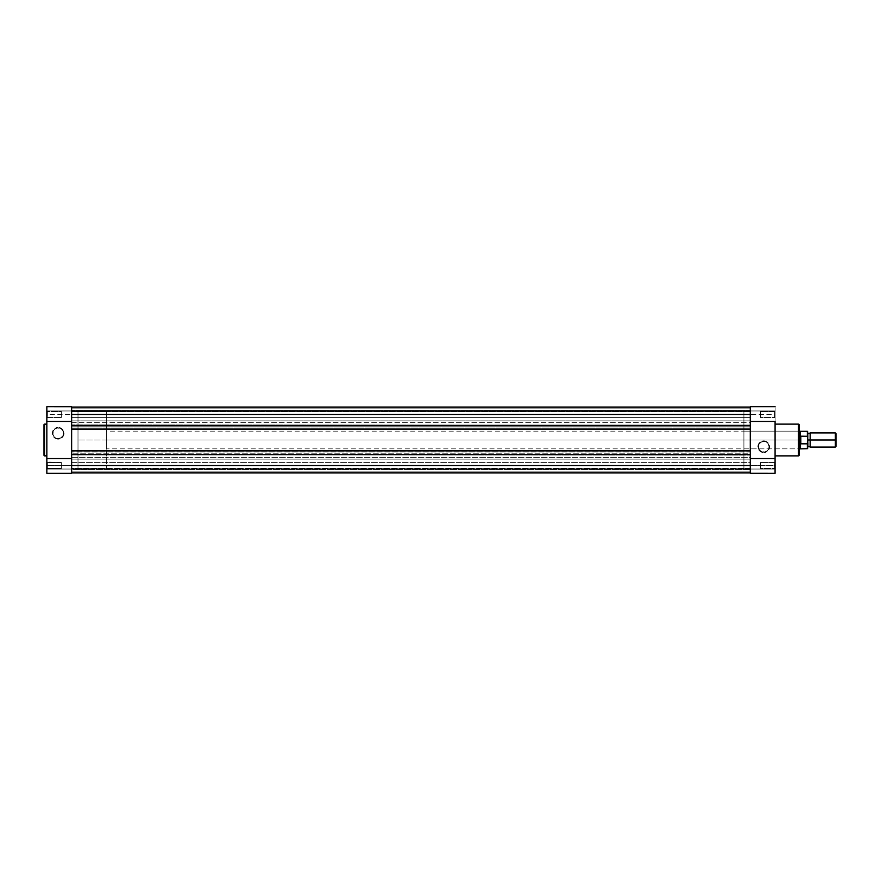 <?xml version="1.0" encoding="UTF-8"?>
<svg xmlns="http://www.w3.org/2000/svg" width="880" height="880" viewBox="0 0 880 880"><rect width="100%" height="100%" fill="white"/><g stroke="black" fill="none" stroke-linecap="round" stroke-linejoin="round"><path stroke-width="0.66" stroke-dasharray="4.4 3.3" d="M47.399 462.528L46.838 469.04L46.838 461.956L47.399 462.528L46.838 469.04L46.838 461.956L61.358 462.528L61.358 468.479L47.399 468.479L47.399 462.528L61.358 462.528L61.358 468.479L47.399 468.479L47.399 462.528L47.399 468.479L61.358 468.479L61.358 462.528L47.399 462.528L47.399 468.479L61.358 468.479L61.358 462.528L61.358 468.479L61.358 462.528L46.838 461.956L46.838 469.04L71.632 469.04L71.632 473.297L46.838 473.297L46.838 465.498L71.632 465.498L71.632 473.297L71.632 469.04L71.632 473.297L71.632 469.04L46.838 469.04L46.838 469.964L46.838 406.725L47.399 411.521L46.838 418.044L46.838 410.96L47.399 411.521L46.838 418.044L46.838 406.703L46.838 415.855L46.838 414.502L71.632 414.502L71.632 473.297L46.838 473.297L46.838 462.033L46.838 469.04L71.632 469.04L46.838 469.04L47.399 468.479L46.838 461.956L46.838 469.04L47.399 462.528M58.168 438.57A5.291 5.291 0 0 1 52.877 433.268A5.291 5.291 0 0 1 58.168 427.977L58.168 427.405A5.863 5.863 0 0 0 52.305 433.268A5.863 5.863 0 0 0 58.168 439.131L58.168 438.57A5.291 5.291 0 0 1 52.877 433.268A5.291 5.291 0 0 1 58.168 427.977A5.291 5.291 0 0 0 52.877 433.268A5.291 5.291 0 0 0 58.168 438.57A5.291 5.291 0 0 0 63.459 433.268A5.291 5.291 0 0 0 58.168 427.977A5.291 5.291 0 0 1 63.459 433.268A5.291 5.291 0 0 1 58.168 438.57L56.144 438.163L53.768 436.216L52.976 434.302L53.273 431.244L55.231 428.868L57.134 428.076L60.192 428.373L62.568 430.331L63.36 432.234L63.063 435.292L61.105 437.668L58.168 438.57L59.312 439.021L62.315 437.415L63.921 434.412L63.921 432.124L62.315 429.121L59.312 427.526L55.924 427.856L53.295 430.012L52.305 433.268L54.021 437.415L58.168 439.131A5.863 5.863 0 0 0 64.031 433.268A5.863 5.863 0 0 0 58.168 427.405L58.168 427.977A5.291 5.291 0 0 1 63.459 433.268A5.291 5.291 0 0 1 58.168 438.57M61.358 411.521L61.358 417.472L47.399 417.472L47.399 411.521L61.358 411.521L61.358 417.472L47.399 417.472L47.399 411.521L61.358 411.521L47.399 411.521L47.399 417.472L61.358 417.472L61.358 411.521L47.399 411.521L47.399 417.472L61.358 417.472L61.358 411.521M46.838 455.873L46.838 424.127L46.838 455.873M71.632 468.336L78.001 468.336L78.001 411.664L71.632 411.664L71.632 468.336L71.632 411.664L71.632 468.336L71.632 411.664L78.001 411.664L78.001 468.336L78.001 411.664L78.001 468.336L71.632 468.336L750.288 468.336L750.288 411.664L71.632 411.664L71.632 468.336L71.632 411.664L750.288 411.664L750.288 468.336L71.632 468.336L71.632 472.945L71.632 465.498L46.838 465.498L46.838 414.502L71.632 414.502L71.632 465.498L71.632 459.129L750.288 459.129L750.288 457.358L71.632 457.358L71.632 427.955L750.288 427.955L750.288 422.642L71.632 422.642L71.632 407.055L71.632 414.502L750.288 414.502L750.288 407.055L71.632 407.055L750.288 407.055L71.632 407.055L71.632 408.122L750.288 408.122L750.288 407.055L71.632 407.055L71.632 408.122L750.288 408.122L71.632 408.122L71.632 410.454L750.288 410.454L750.288 408.122L71.632 408.122L71.632 410.454L750.288 410.454L71.632 410.454L750.288 410.454L750.288 408.122L71.632 408.122L750.288 408.122L71.632 408.122L750.288 408.122L750.288 407.055L71.632 407.055L750.288 407.055L71.632 407.055L71.632 408.122L750.288 408.122L750.288 407.055L71.632 407.055L71.632 408.122L750.288 408.122L71.632 408.122L71.632 410.454L750.288 410.454L750.288 408.122L71.632 408.122L71.632 410.454L750.288 410.454L71.632 410.454L750.288 410.454L750.288 408.122L71.632 408.122L750.288 408.122L71.632 408.122L750.288 408.122L750.288 407.055L750.288 414.502L71.632 414.502L71.632 407.055L750.288 407.055L750.288 410.454L750.288 407.055L750.288 410.454L750.288 407.055L71.632 407.055L71.632 420.871L750.288 420.871L71.632 420.871L71.632 426.184L750.288 426.184L71.632 426.184L71.632 427.955L750.288 427.955L750.288 452.045L71.632 452.045L750.288 452.045L750.288 453.816L71.632 453.816L750.288 453.816L750.288 457.358L71.632 457.358L71.632 459.129L750.288 459.129L750.288 465.498L71.632 465.498L750.288 465.498L750.288 472.945L71.632 472.945L750.288 472.945L71.632 472.945L71.632 471.878L750.288 471.878L750.288 472.945L71.632 472.945L71.632 471.878L750.288 471.878L71.632 471.878L71.632 469.546L750.288 469.546L750.288 471.878L71.632 471.878L71.632 469.546L750.288 469.546L71.632 469.546L750.288 469.546L750.288 471.878L71.632 471.878L750.288 471.878L71.632 471.878L750.288 471.878L750.288 472.945L71.632 472.945L750.288 472.945L71.632 472.945L71.632 471.878L750.288 471.878L750.288 472.945L71.632 472.945L71.632 471.878L750.288 471.878L71.632 471.878L71.632 469.546L750.288 469.546L750.288 471.878L71.632 471.878L71.632 469.546L750.288 469.546L71.632 469.546L750.288 469.546L750.288 471.878L71.632 471.878L750.288 471.878L71.632 471.878L750.288 471.878L750.288 472.945L71.632 472.945L750.288 472.945L750.288 462.418L71.632 462.418L71.632 468.589L750.288 468.589L750.288 462.418L71.632 462.418L71.632 468.589L750.288 468.589L750.288 462.418L750.288 468.589L71.632 468.589L71.632 462.418L750.288 462.418L750.288 468.589L71.632 468.589L71.632 462.418L750.288 462.418L750.288 466.686L750.288 414.502L750.288 422.642L71.632 422.642L71.632 468.336M71.632 410.96L71.632 417.582L750.288 417.582L750.288 411.411L71.632 411.411L71.632 417.582L750.288 417.582L750.288 411.411L71.632 411.411L71.632 417.582L71.632 411.411L750.288 411.411L750.288 417.582L71.632 417.582L71.632 411.411L750.288 411.411L750.288 417.582L71.632 417.582L71.632 406.703L71.632 410.96L46.838 410.96L71.632 410.96L71.632 406.703L71.632 410.96L46.838 410.96L71.632 410.96M71.632 462.242L71.632 417.472M46.838 418.044L46.838 415.184L46.838 418.044L47.399 417.472L46.838 410.96L46.838 418.044L47.399 417.472L46.838 410.96L46.838 418.044M44.495 455.873L44.495 424.127L44.495 455.873M61.358 468.479L61.358 462.528L61.358 468.479M61.358 417.472L61.358 411.576L61.358 417.472M71.632 421.443L71.632 458.557M71.632 454.63L750.288 455.059L71.632 454.63M71.632 450.879L750.288 450.45L71.632 450.879M71.632 429.121L750.288 429.55L71.632 429.121M750.288 425.37L71.632 424.941L750.288 425.37M71.632 465.498L71.632 468.061L71.632 465.498M71.632 462.418L71.632 464.904L71.632 462.418M71.632 411.411L71.632 413.897L71.632 411.411M71.632 411.664L71.632 468.204L71.632 411.664M750.288 414.502L750.288 465.498L750.288 406.703L775.082 406.703L775.082 414.502L750.288 414.502L750.288 406.703L750.288 410.96L750.288 406.703L750.288 410.96L750.288 406.703L775.082 406.703L775.082 418.044L774.51 417.472L775.082 410.96L775.082 418.044L774.51 417.472L775.082 410.96L750.288 410.96L775.082 410.96L775.082 410.036L775.082 473.275L774.51 468.479L775.082 461.956L775.082 469.04L774.51 468.479L775.082 461.956L775.082 473.297L775.082 464.145L775.082 465.498L750.288 465.498L775.082 465.498L775.082 406.703L775.082 414.502L750.288 414.502M750.288 468.589L750.288 466.103L750.288 468.589M750.288 417.582L750.288 415.096L750.288 417.582M750.288 468.336L750.288 411.664L750.288 468.336L750.288 411.664L743.908 411.664L743.908 468.336L750.288 468.336L743.908 468.336L743.908 411.664L743.908 468.336L743.908 411.664L750.288 411.664L750.288 468.336M763.741 441.43A5.291 5.291 0 0 1 769.043 446.732A5.291 5.291 0 0 1 763.741 452.023L763.741 452.595A5.863 5.863 0 0 0 769.604 446.732A5.863 5.863 0 0 0 763.741 440.869L763.741 441.43A5.291 5.291 0 0 1 769.043 446.732A5.291 5.291 0 0 1 763.741 452.023A5.291 5.291 0 0 0 769.043 446.732A5.291 5.291 0 0 0 763.741 441.43A5.291 5.291 0 0 0 758.45 446.732A5.291 5.291 0 0 0 763.741 452.023A5.291 5.291 0 0 1 758.45 446.732A5.291 5.291 0 0 1 763.741 441.43L765.765 441.837L768.141 443.784L769.043 446.732L768.636 448.756L766.689 451.132L764.775 451.924L761.717 451.627L759.341 449.669L758.549 447.766L758.846 444.708L760.804 442.332L763.741 441.43L762.597 440.979L759.594 442.585L757.988 445.588L757.988 447.876L759.594 450.879L762.597 452.474L765.985 452.144L768.614 449.988L769.604 446.732L767.888 442.585L763.741 440.869A5.863 5.863 0 0 0 757.878 446.732A5.863 5.863 0 0 0 763.741 452.595L763.741 452.023A5.291 5.291 0 0 1 758.45 446.732A5.291 5.291 0 0 1 763.741 441.43M799.161 424.908L799.161 440L799.161 430.573L798.6 431.145L798.6 448.855L799.161 430.573L799.161 449.427L798.6 448.855L743.908 448.855L743.908 431.145L798.6 431.145L798.6 448.855L798.6 431.145L743.908 431.145L743.908 448.855L798.6 448.855L799.161 449.427L799.161 430.573L799.161 455.092M760.551 468.479L760.551 462.528L774.51 462.528L774.51 468.479L760.551 468.479L760.551 462.528L774.51 462.528L774.51 468.479L760.551 468.479L774.51 468.479L774.51 462.528L760.551 462.528L760.551 468.479L774.51 468.479L774.51 462.528L760.551 462.528L760.551 468.479M760.551 417.472L760.551 411.521L774.51 411.521L774.51 417.472L760.551 417.472L760.551 411.521L774.51 411.521L774.51 417.472L760.551 417.472L774.51 417.472L774.51 411.521L760.551 411.521L760.551 417.472L774.51 417.472L774.51 411.521L760.551 411.521L760.551 417.472M775.082 424.127L775.082 455.873L775.082 424.127M750.288 469.04L750.288 473.297L750.288 469.04L775.082 469.04L750.288 469.04L750.288 473.297L750.288 469.04L775.082 469.04L750.288 469.04M750.288 417.758L750.288 462.528M775.082 461.956L775.082 464.816L775.082 461.956L774.51 462.528L775.082 469.04L775.082 461.956L774.51 462.528L775.082 469.04L775.082 461.956M798.457 424.127L798.457 455.873L798.457 424.127M799.161 440L799.161 449.24L799.161 440L106.337 440L799.161 440M743.908 431.145L743.908 448.855L743.908 431.145M760.551 411.521L760.551 417.417L760.551 411.521M760.551 462.528L760.551 468.424L760.551 462.528M750.288 458.557L750.288 421.443M775.082 410.96L750.288 410.96L775.082 410.96L774.51 411.521L775.082 418.044L775.082 410.96L774.51 411.521L775.082 418.044L775.082 410.96M799.161 424.842L799.161 455.158M810.139 447.084L810.139 440L835.307 440L835.307 447.084L836 433.609L836 440L835.307 440L835.307 432.916L835.307 440L810.139 440L810.139 432.916L810.139 447.084L810.139 440L808.907 440C808.907 432.432 808.907 432.432 808.907 440L810.139 440L810.139 432.916M807.664 431.695L807.664 440L808.907 440C808.907 447.568 808.907 447.568 808.907 440C808.907 447.568 808.907 447.568 808.907 440L807.664 440L807.664 448.393L807.664 433.048L807.664 443.124L807.477 436.216L800.789 436.183L800.789 443.817L807.378 443.817L807.664 443.124M807.378 436.183L807.378 431.321L807.378 436.183L800.58 436.249L799.876 440L106.337 440L106.337 431.145L106.337 440L78.001 440L106.337 440L106.337 411.664L106.337 468.336L106.337 440L78.001 440L78.001 411.664L78.001 468.336L78.001 411.664L78.001 440L106.337 440L106.337 468.336L106.337 411.664L106.337 448.855L106.337 431.145L106.337 440L799.876 440L800.789 443.817L800.789 436.183L800.58 443.751L800.58 436.249L799.876 440L799.876 431.145L800.492 448.679L800.492 443.454L807.378 443.817L807.378 448.679L807.378 443.817M800.03 438.218L799.909 439.098M800.492 436.546L800.492 431.321L800.492 436.546M799.876 448.855L799.876 440L799.876 448.855L106.337 448.855L106.337 440L106.337 448.855M78.001 440L78.001 468.336L78.001 440M807.664 440L807.664 432.916L807.664 440M808.907 440C808.907 432.432 808.907 432.432 808.907 440M836 440L836 446.391L836 440M807.664 431.607L807.477 436.216M71.632 406.703L46.838 406.703M799.876 431.145L106.337 431.145M106.337 411.664L78.001 411.664M106.337 468.336L78.001 468.336"/><path stroke-width="1.32" d="M44 424.633L44 455.367L44.495 424.127L44 455.367L46.838 455.873L44.495 455.873L44.495 424.127L46.838 424.127L44 424.699M71.632 417.472L71.632 406.725L46.838 406.703L46.838 458.557L71.632 458.557L71.632 473.297L46.838 473.297L71.632 473.297L71.632 462.242M71.632 406.725L71.632 421.443L46.838 421.443L71.632 421.443M71.632 458.557L46.838 458.557L46.838 473.297L46.838 406.703M750.288 425.37L71.632 425.37L71.632 414.502L750.288 414.502L750.288 425.37L71.632 425.37L71.632 429.121L750.288 429.121L750.288 465.498L71.632 465.498L71.632 454.63L750.288 454.63L71.632 454.63L71.632 414.502L750.288 414.502L750.288 429.121L71.632 429.121L71.632 450.879L750.288 450.879L71.632 450.879L71.632 465.498L750.288 465.498L750.288 425.37M750.288 407.055L71.632 407.055L750.288 407.055M750.288 472.945L71.632 472.945L750.288 472.945M799.161 455.092L799.161 424.842A0.704 0.704 0 0 0 798.457 424.127L798.457 455.873A0.704 0.704 0 0 0 799.161 455.158L799.161 424.908M750.288 462.528L750.288 473.275L775.082 473.297L775.082 421.443L750.288 421.443L750.288 406.703L775.082 406.703L750.288 406.703L750.288 417.758M799.161 455.158A0.704 0.704 0 0 1 798.457 455.873L775.082 455.873L798.457 455.873L798.457 424.127L775.082 424.127L798.457 424.127A0.704 0.704 0 0 1 799.161 424.842M750.288 473.275L775.082 473.297L775.082 458.557L750.288 458.557L750.288 473.297M750.288 421.443L775.082 421.443L775.082 458.557L750.288 458.557M836 433.609L835.307 432.916L810.139 432.916L810.139 440L810.139 432.916L810.139 440L808.907 440C808.907 432.432 808.907 432.432 808.907 440C808.907 447.568 808.907 447.568 808.907 440L810.139 440L810.139 447.084L810.139 440L835.307 440L835.307 432.916L835.307 440L836 440L836 433.609L836 440L835.307 440L835.307 447.084L835.307 440L810.139 440L810.139 447.084L808.907 446.38L807.664 447.084M807.664 440L808.907 440C808.907 447.568 808.907 447.568 808.907 440L807.664 440M799.161 448.855L799.876 448.855L799.876 440L799.876 448.855L807.378 448.679L807.378 443.817L800.789 443.817L807.378 443.817L807.664 448.393L807.543 436.293L800.789 436.183L800.789 443.817L800.58 436.249L800.492 448.679L800.492 443.454L799.876 440L799.161 440L799.876 440L799.876 431.145L800.58 443.751L800.58 436.249L799.909 439.098M807.378 443.817L807.664 431.695M807.62 436.48L807.378 431.321L807.378 436.183L807.378 431.321L800.492 431.321L800.492 436.546L807.543 436.293M800.03 438.218L800.492 431.321L799.161 431.145M808.907 440C808.907 432.432 808.907 432.432 808.907 440M836 446.391L836 440L836 446.391L835.307 447.084L810.139 447.084M807.664 448.393L807.664 443.124M810.139 432.916L808.907 433.62L807.664 432.916"/></g></svg>
